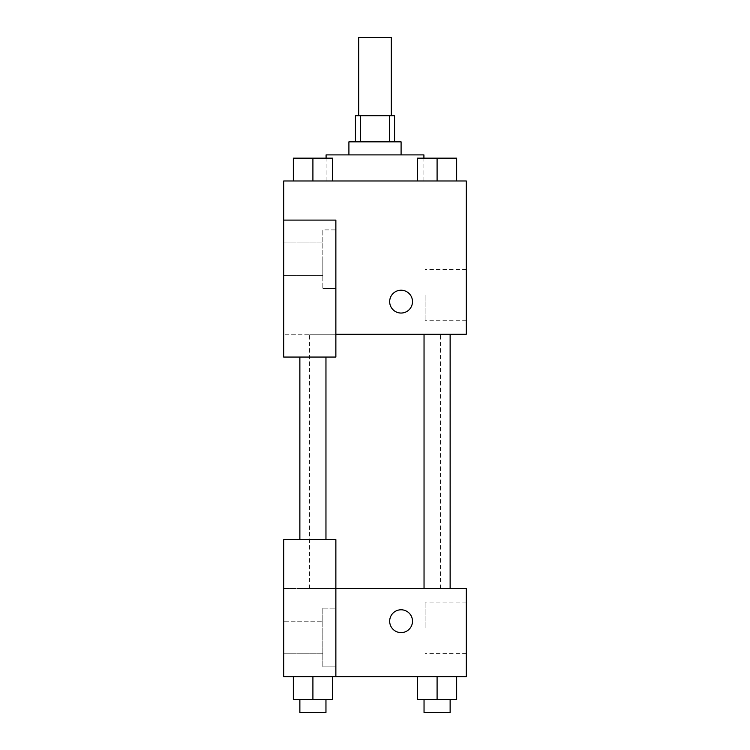 <?xml version="1.0" encoding="UTF-8"?>
<svg xmlns="http://www.w3.org/2000/svg" width="750" height="750" viewBox="0 0 750 750"><rect width="100%" height="100%" fill="white"/><g stroke="black" fill="none" stroke-linecap="round" stroke-linejoin="round"><path stroke-width="0.56" stroke-dasharray="3.75 2.81" d="M358.697 37.5L391.303 37.5M375 115.763L358.697 115.763L375 115.763M389.606 141.844L389.606 115.763L394.566 115.763L394.566 141.844L360.394 141.844L394.566 141.844M389.606 115.763L355.434 115.763L355.434 141.844L360.394 141.844L355.434 141.844M401.091 141.844L348.909 141.844M348.909 154.894L401.091 154.894L348.909 154.894M360.394 141.844L360.394 115.763M326.091 154.894L423.909 154.894M375 180.975L326.091 180.975L375 180.975M293.344 180.975L332.475 180.975L293.363 180.975L332.466 180.975L332.475 158.156L293.344 158.156L325.959 158.156L293.344 158.156L293.344 180.975L312.909 180.975L312.909 158.156L332.475 158.156L299.869 158.156L325.959 158.156L312.909 158.156L312.909 180.975L293.344 180.975L293.344 158.156L293.344 180.975L332.475 180.975L332.475 158.156M417.525 180.975L456.656 180.975L417.525 180.975L417.525 158.156L456.656 158.156L424.041 158.156L450.131 158.156L437.091 158.156L437.091 180.975L417.525 180.975L417.525 158.156L417.525 180.975L456.656 180.975L437.091 180.975L437.091 158.156L456.656 158.156L456.656 180.975L456.656 158.156M335.869 334.237L466.303 334.237L466.303 180.975L283.697 180.975L283.697 220.106L335.869 220.106L335.869 357.066L335.869 220.106L283.697 220.106L283.697 357.066L283.697 334.237L283.697 357.066L335.869 357.066L283.697 357.066L335.869 357.066L335.869 334.237L283.697 334.237L335.869 334.237L335.869 220.106L283.697 220.106M412.5 301.631A11.409 11.409 0 0 0 395.381 291.75A11.409 11.409 0 0 0 395.381 311.512A11.409 11.409 0 0 0 412.5 301.631A11.409 11.409 0 0 1 395.381 311.512A11.409 11.409 0 0 1 395.381 291.75A11.409 11.409 0 0 1 412.5 301.631M335.869 229.894L335.869 288.591L335.869 229.894L322.828 229.894L322.828 288.591L322.828 229.894L322.828 288.591L322.828 229.894L335.869 229.894L335.869 288.591L335.869 229.894M322.828 259.237L322.828 275.541L322.828 259.237M283.697 259.237L283.697 275.541L283.697 259.237M466.303 295.106L466.303 320.756L466.303 295.106M425.091 295.106L425.091 320.756L425.091 295.106M389.672 301.631A11.409 11.409 0 0 0 406.791 311.512A11.409 11.409 0 0 0 406.791 291.75A11.409 11.409 0 0 0 389.672 301.631M283.697 313.041L283.697 290.222L283.706 313.041M312.909 334.237L325.959 334.237L312.909 334.237M437.091 334.237L424.041 334.237L437.091 334.237M375 334.237L309.525 334.237L375 334.237M375 588.591L309.525 588.591L375 588.591M437.091 588.591L424.041 588.591L437.091 588.591M312.909 588.591L325.959 588.591L312.909 588.591M283.697 588.591L335.869 588.591L283.697 588.591L283.697 676.631L335.869 676.631L335.869 539.672L283.697 539.672L283.697 588.591M335.869 676.631L466.303 676.631L466.303 588.591L335.869 588.591L335.869 539.672L335.869 676.631L335.869 588.591M283.697 621.197L283.697 653.803L283.706 609.778L283.706 632.606L283.706 621.197L322.828 621.197L322.828 653.803L322.828 621.197L283.697 621.197M322.828 608.156L322.828 666.844L322.828 608.156L322.828 666.844L322.828 608.156L335.869 608.156L335.869 666.844L335.869 608.156L322.828 608.156M335.869 608.156L335.869 666.844L335.869 608.156M335.869 539.672L283.697 539.672L335.869 539.672M332.475 699.459L332.475 676.631L332.475 699.459L312.909 699.459L332.475 699.459L312.909 699.459L312.909 676.631L332.475 676.631L293.344 676.631L332.475 676.631L293.344 676.631L312.909 676.631L312.909 699.459L293.344 699.459L293.344 676.631L293.344 699.459L325.959 699.459L293.344 699.459L293.344 676.631M456.656 699.459L456.656 676.631L456.656 699.459L437.091 699.459L456.656 699.459L437.091 699.459L437.091 676.631L417.525 676.631L456.637 676.631L417.525 676.631L417.525 699.459L437.091 699.459L417.525 699.459L417.525 676.631L456.656 676.631L437.091 676.631L456.656 676.631L437.091 676.631L437.091 699.459L417.525 699.459L417.525 676.631M466.303 627.722L466.303 602.072L466.303 627.722M425.091 627.722L425.091 602.072L425.091 627.722M389.672 621.197A11.409 11.409 0 0 0 406.791 631.078A11.409 11.409 0 0 0 406.791 611.316A11.409 11.409 0 0 0 389.672 621.197M412.5 621.197A11.409 11.409 0 0 0 395.381 611.316A11.409 11.409 0 0 0 395.381 631.078A11.409 11.409 0 0 0 412.5 621.197A11.409 11.409 0 0 1 395.381 631.078A11.409 11.409 0 0 1 395.381 611.316A11.409 11.409 0 0 1 412.5 621.197M424.041 699.459L424.041 712.5L450.131 712.5L424.041 712.5L450.131 712.5L450.131 699.459L424.041 699.459L450.131 699.459M437.091 699.459L437.091 676.631M299.869 699.459L299.869 712.5L325.959 712.5L299.869 712.5L325.959 712.5L325.959 699.459L299.869 699.459L325.959 699.459M312.909 699.459L312.909 676.631M424.041 158.156L450.131 158.156M437.091 180.975L437.091 158.156M299.869 158.156L325.959 158.156M312.909 180.975L312.909 158.156M423.909 180.975L423.909 158.156M326.091 180.975L326.091 158.156M335.869 288.591L322.828 288.591L335.869 288.591M283.697 275.541L322.828 275.541L283.697 275.541M283.697 242.934L322.828 242.934L283.697 242.934M466.303 269.456L425.091 269.456M466.303 320.756L425.091 320.756M440.475 588.591L440.475 334.237M309.525 588.591L309.525 334.237M325.959 539.672L325.959 357.066M299.869 539.672L299.869 357.066M450.131 588.591L450.131 334.237M424.041 588.591L424.041 334.237M283.697 653.803L322.828 653.803L283.697 653.803M335.869 666.844L322.828 666.844L335.869 666.844M466.303 602.072L425.091 602.072M466.303 653.362L425.091 653.362"/><path stroke-width="1.12" d="M391.303 115.763L391.303 37.5L358.697 37.5L358.697 115.763M360.394 141.844L360.394 115.763L355.434 115.763L355.434 141.844M360.394 115.763L394.566 115.763L394.566 141.844M389.606 141.844L389.606 115.763M348.909 154.894L348.909 141.844L401.091 141.844L401.091 154.894M423.909 158.156L423.909 154.894L326.091 154.894L326.091 158.156M283.697 220.106L283.697 357.066L335.869 357.066L335.869 220.106L283.697 220.106L283.697 180.975L466.303 180.975L466.303 334.237L335.869 334.237M389.672 301.631A11.409 11.409 0 0 1 406.791 291.75A11.409 11.409 0 0 1 406.791 311.512A11.409 11.409 0 0 1 389.672 301.631M335.869 588.591L466.303 588.591L466.303 676.631L283.697 676.631L283.697 539.672L335.869 539.672L335.869 676.631M389.672 621.197A11.409 11.409 0 0 1 406.791 611.316A11.409 11.409 0 0 1 406.791 631.078A11.409 11.409 0 0 1 389.672 621.197M417.525 676.631L417.525 699.459L456.656 699.459L456.656 676.631L456.656 699.459M437.091 699.459L437.091 676.631M450.131 699.459L450.131 712.5L424.041 712.5L424.041 699.459M293.344 676.631L293.344 699.459L332.475 699.459L332.475 676.631L332.475 699.459M312.909 699.459L312.909 676.631M325.959 699.459L325.959 712.5L299.869 712.5L299.869 699.459M417.525 180.975L417.525 158.156L456.656 158.156L456.656 180.975L456.656 158.156M437.091 180.975L437.091 158.156M450.131 158.156L424.041 158.156M293.344 180.975L293.344 158.156L332.475 158.156L332.475 180.975L332.475 158.156M312.909 180.975L312.909 158.156M325.959 158.156L299.869 158.156M424.041 334.237L424.041 588.591M450.131 334.237L450.131 588.591M325.959 539.672L325.959 357.066M299.869 539.672L299.869 357.066"/></g></svg>
